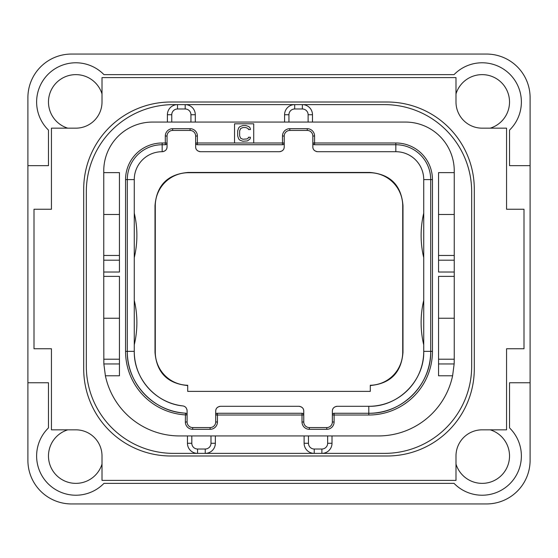 <?xml version="1.0" encoding="UTF-8"?>
<svg xmlns="http://www.w3.org/2000/svg" width="558" height="558" viewBox="0 0 558 558"><rect width="100%" height="100%" fill="white"/><g stroke="black" fill="none" stroke-linecap="round" stroke-linejoin="round"><path stroke-width="0.84" d="M27.9 460.35A43.594 43.594 0 0 0 71.494 503.944L486.506 503.944A43.594 43.594 0 0 0 530.1 460.35L530.1 97.65A43.594 43.594 0 0 0 486.506 54.056L71.494 54.056A43.594 43.594 0 0 0 27.9 97.65L27.9 460.35M27.9 165.656L48.476 165.656L48.476 130.112A39.234 39.234 0 0 1 48.114 74.27A39.234 39.234 0 0 1 103.955 74.633L454.045 74.633A39.234 39.234 0 0 1 509.886 74.27A39.234 39.234 0 0 1 509.524 130.112L509.524 165.656L530.1 165.656M455.991 464.075A27.377 27.377 0 0 0 509.524 455.991A27.377 27.377 0 0 0 490.231 429.834M490.231 128.166A27.377 27.377 0 0 0 486.234 74.939A27.377 27.377 0 0 0 455.991 93.925M102.009 93.925A27.377 27.377 0 0 0 48.476 102.009A27.377 27.377 0 0 0 67.769 128.166M67.769 429.834A27.377 27.377 0 0 0 71.766 483.061A27.377 27.377 0 0 0 102.009 464.075M27.9 382.753L48.476 382.753L48.476 427.888A39.234 39.234 0 0 0 48.114 483.73A39.234 39.234 0 0 0 103.955 483.368L454.045 483.368A39.234 39.234 0 0 0 509.886 483.73A39.234 39.234 0 0 0 509.524 427.888L509.524 382.753L530.1 382.753M102.009 480.403L455.991 480.403L455.991 455.991A26.156 26.156 0 0 1 482.147 429.834L506.559 429.834L506.559 348.75L523.997 348.75L523.997 209.25L506.559 209.25L506.559 128.166L482.147 128.166A26.156 26.156 0 0 1 455.991 102.009L455.991 77.597L102.009 77.597L102.009 102.009A26.156 26.156 0 0 1 75.853 128.166L51.441 128.166L51.441 209.25L34.003 209.25L34.003 348.75L51.441 348.75L51.441 429.834L75.853 429.834A26.156 26.156 0 0 1 102.009 455.991L102.009 480.403M474.3 189.197L474.3 368.803A87.188 87.188 0 0 1 387.113 455.991L170.887 455.991A87.188 87.188 0 0 1 83.7 368.803L83.7 189.197A87.188 87.188 0 0 1 170.887 102.009L387.113 102.009A87.188 87.188 0 0 1 474.3 189.197M187.453 435.938L187.453 443.261A10.114 10.114 0 0 0 197.567 453.375L173.503 453.375A87.188 87.188 0 0 1 86.316 366.188L86.316 191.812A87.188 87.188 0 0 1 173.503 104.625L177.514 104.625A10.114 10.114 0 0 0 167.4 114.739L167.4 122.062M312.48 122.062L312.48 114.739A10.114 10.114 0 0 0 302.366 104.625L384.497 104.625A87.188 87.188 0 0 1 471.684 191.812L471.684 366.188A87.188 87.188 0 0 1 384.497 453.375L321.896 453.375A10.114 10.114 0 0 0 332.01 443.261L332.01 435.938M308.121 122.062L308.121 114.739L312.48 114.739A10.114 10.114 0 0 0 302.366 104.625L384.497 104.625M384.497 453.375L205.239 453.375A10.114 10.114 0 0 0 215.353 443.261L215.353 435.938M454.212 362.275A75.853 75.853 0 0 1 454.149 363.949L452.608 375.778L438.553 375.778L438.553 276.384L454.247 276.384L454.247 272.025L438.553 272.025L438.553 172.631L454.247 172.631L454.247 170.887A48.825 48.825 0 0 0 405.422 122.062L152.578 122.062A48.825 48.825 0 0 0 103.753 170.887L103.753 214.481L119.447 214.481M308.121 114.739A5.754 5.754 0 0 0 302.366 108.984L302.366 104.625L294.694 104.625A10.114 10.114 0 0 0 284.58 114.739L284.58 122.062M195.3 122.062L195.3 114.739A10.114 10.114 0 0 0 185.186 104.625L173.503 104.625M190.941 122.062L190.941 114.739A5.754 5.754 0 0 0 185.186 108.984L185.186 104.625L294.694 104.625L294.694 108.984A5.754 5.754 0 0 0 288.939 114.739L288.939 122.062M191.812 435.938L191.812 443.261A5.754 5.754 0 0 0 197.567 449.016L197.567 453.375L173.503 453.375M119.447 363.949L103.851 363.949L105.392 375.778A75.853 75.853 0 0 0 179.606 435.938L378.394 435.938A75.853 75.853 0 0 0 452.608 375.778M103.851 363.949L103.753 318.234L119.447 318.234M119.447 359.212L103.753 359.212M119.447 260.195L103.753 260.195L103.753 214.481M103.753 260.195L103.753 318.234M119.447 255.459L103.753 255.459M103.753 172.631L119.447 172.631L119.447 272.025L103.753 272.025M105.392 375.778L119.447 375.778L119.447 276.384L103.753 276.384M253.716 142.988L253.716 123.806L234.534 123.806L234.534 142.988L284.231 142.988L284.231 136.012A5.58 5.58 0 0 1 289.811 130.433L307.249 130.433A5.58 5.58 0 0 1 312.829 136.012L312.829 142.988L395.831 142.988A36.619 36.619 0 0 1 432.45 179.606L432.45 351.366A63.647 63.647 0 0 1 368.803 415.012L332.359 415.012L332.359 421.988A5.58 5.58 0 0 1 326.779 427.567L309.341 427.567A5.58 5.58 0 0 1 303.761 421.988L303.761 415.012L215.702 415.012L215.702 421.988A5.58 5.58 0 0 1 210.122 427.567L192.684 427.567A5.58 5.58 0 0 1 187.104 421.988L187.104 414.894L185.361 414.894A63.647 63.647 0 0 1 125.55 351.366L125.55 179.606A36.619 36.619 0 0 1 162.169 142.988L167.051 142.988L167.051 136.012A5.58 5.58 0 0 1 172.631 130.433L190.069 130.433A5.58 5.58 0 0 1 195.649 136.012L195.649 142.988L234.534 142.988M454.247 276.384L454.247 359.212L438.553 359.212M454.247 359.212L454.149 363.949L438.553 363.949M454.247 172.631L454.247 272.025M454.247 318.234L438.553 318.234M454.247 255.459L438.553 255.459M454.247 214.481L438.553 214.481M282.934 144.675L282.488 144.731L282.488 136.012A7.324 7.324 0 0 1 289.811 128.689L307.249 128.689A7.324 7.324 0 0 1 314.572 136.012L314.572 144.731L395.831 144.731A34.875 34.875 0 0 1 430.706 179.606L430.706 351.366A61.903 61.903 0 0 1 368.803 413.269L334.103 413.269L334.103 421.988A7.324 7.324 0 0 1 326.779 429.311L309.341 429.311A7.324 7.324 0 0 1 302.017 421.988L302.017 413.269L217.446 413.269L217.446 421.988A7.324 7.324 0 0 1 210.122 429.311L192.684 429.311A7.324 7.324 0 0 1 185.361 421.988L185.465 413.157A61.903 61.903 0 0 1 127.294 351.366L127.294 179.606A34.875 34.875 0 0 1 162.169 144.731L165.308 144.731L165.308 136.012A7.324 7.324 0 0 1 172.631 128.689L190.069 128.689A7.324 7.324 0 0 1 197.393 136.012L197.393 144.731L282.488 144.731A1.744 1.744 0 0 0 284.231 142.988L284.106 143.643M314.126 144.675L314.572 144.731A1.744 1.744 0 0 1 312.829 142.988L312.829 146.824L312.954 143.643M333.656 413.325L334.103 413.269A1.744 1.744 0 0 0 332.359 415.012L332.484 414.357M302.464 413.325L302.017 413.269A1.744 1.744 0 0 1 303.761 415.012L303.761 411.176C303.747 408.407 302.122 406.782 298.879 406.294L220.584 406.294C217.341 406.782 215.716 408.407 215.702 411.176L215.827 414.357M216.999 413.325L217.446 413.269A1.744 1.744 0 0 0 215.702 415.012L215.702 411.176M185.96 413.262L185.465 413.157A1.744 1.744 0 0 1 187.104 414.894L187.104 410.765C186.721 407.877 185.284 406.259 182.794 405.917A4.883 4.883 0 0 1 183.38 406.029M165.754 144.675L165.308 144.731A1.744 1.744 0 0 0 167.051 142.988L166.926 143.643M196.946 144.675L197.393 144.731A1.744 1.744 0 0 1 195.649 142.988L195.774 143.643M195.649 146.824L195.649 142.988L195.649 146.824C195.663 149.593 197.288 151.218 200.531 151.706L279.349 151.706C282.592 151.218 284.217 149.593 284.231 146.824L284.231 142.988M432.45 351.366L430.706 351.366C431.557 384.448 401.886 414.12 368.803 413.269L368.803 415.012M332.359 415.012L332.359 411.176L332.359 415.012M303.636 414.357L303.761 415.012M186.414 413.506L186.777 413.883M186.811 413.931L187.104 414.894M185.465 413.157C153.757 411.985 126.554 383.088 127.294 351.366L125.55 351.366M167.051 142.988L167.051 146.824C167.037 149.593 165.412 151.218 162.169 151.706L162.169 142.988M284.134 147.793A4.883 4.883 0 0 1 283.876 148.658M282.969 150.102A4.883 4.883 0 0 1 282.334 150.688M281.902 150.988A4.883 4.883 0 0 1 281.553 151.183M280.597 151.546A4.883 4.883 0 0 1 280.018 151.657M317.042 151.657A4.883 4.883 0 0 1 316.463 151.546M315.507 151.183A4.883 4.883 0 0 1 315.158 150.988M314.726 150.688A4.883 4.883 0 0 1 314.091 150.102M313.184 148.658A4.883 4.883 0 0 1 312.926 147.793M368.803 413.269L368.803 406.294A54.928 54.928 0 0 0 423.731 351.366C424.485 380.723 398.161 407.047 368.803 406.294L337.241 406.294C333.998 406.782 332.373 408.407 332.359 411.176M332.456 410.207A4.883 4.883 0 0 1 332.714 409.342M333.621 407.898A4.883 4.883 0 0 1 334.256 407.312M334.688 407.012A4.883 4.883 0 0 1 335.037 406.817M335.993 406.454A4.883 4.883 0 0 1 336.572 406.343M299.548 406.343A4.883 4.883 0 0 1 300.127 406.454M301.083 406.817A4.883 4.883 0 0 1 301.432 407.012M301.864 407.312A4.883 4.883 0 0 1 302.499 407.898M303.406 409.342A4.883 4.883 0 0 1 303.664 410.207M215.8 410.207A4.883 4.883 0 0 1 216.058 409.342M216.964 407.898A4.883 4.883 0 0 1 217.599 407.312M218.032 407.012A4.883 4.883 0 0 1 218.38 406.817M219.336 406.454A4.883 4.883 0 0 1 219.915 406.343M183.847 406.161A4.883 4.883 0 0 1 184.851 406.656M185.137 406.852A4.883 4.883 0 0 1 185.563 407.207M185.744 407.382A4.883 4.883 0 0 1 186.449 408.33M186.93 409.46A4.883 4.883 0 0 1 187.035 409.928M127.294 351.366L134.269 351.366A54.928 54.928 0 0 0 182.794 405.917C155.877 403.343 133.69 378.394 134.269 351.366L134.269 179.606A27.9 27.9 0 0 1 162.169 151.706M166.954 147.793A4.883 4.883 0 0 1 166.696 148.658M165.789 150.102A4.883 4.883 0 0 1 165.154 150.688M164.722 150.988A4.883 4.883 0 0 1 164.373 151.183M163.417 151.546A4.883 4.883 0 0 1 162.838 151.657M199.862 151.657A4.883 4.883 0 0 1 199.283 151.546M198.327 151.183A4.883 4.883 0 0 1 197.978 150.988M197.546 150.688A4.883 4.883 0 0 1 196.911 150.102M196.004 148.658A4.883 4.883 0 0 1 195.746 147.793M370.289 391.381L187.711 391.381L187.711 385.271A33.131 33.131 0 0 1 155.277 352.147L155.277 205.853A33.131 33.131 0 0 1 188.416 172.715L369.584 172.715A33.131 33.131 0 0 1 402.723 205.853L402.723 352.147A33.131 33.131 0 0 1 370.289 385.271L370.289 391.381M370.289 385.543C390.454 383.653 401.355 372.611 402.988 352.419L402.723 352.147M187.711 385.543C167.546 383.653 156.645 372.611 155.012 352.419L155.012 205.581C156.7 185.179 167.742 174.138 188.144 172.45L369.856 172.45C390.258 174.138 401.3 185.179 402.988 205.581L402.988 352.419M312.829 146.824C312.843 149.593 314.468 151.218 317.711 151.706L395.831 151.706A27.9 27.9 0 0 1 423.731 179.606L423.731 351.366L430.706 351.366M423.731 344.837A95.906 95.906 0 0 1 423.731 300.35M423.731 257.65A95.906 95.906 0 0 1 423.731 213.163M134.269 344.837A95.906 95.906 0 0 0 134.269 300.35M134.269 257.65A95.906 95.906 0 0 0 134.269 213.163M250.423 137.24L248.463 137.24L248.136 138.238L247.152 138.907L242.904 139.242L240.617 138.238L239.633 135.901L239.633 130.893L240.617 128.556L242.904 127.552L245.848 127.552L248.136 128.556L248.463 129.554L250.423 129.554L250.096 127.887L248.791 126.554L245.848 125.55L242.904 125.55L239.961 126.554L238.657 127.887L237.673 130.893L237.673 135.901L238.657 138.907L239.961 140.239L242.904 141.244L247.48 140.909L250.096 138.907L250.423 137.24M197.567 453.375L205.239 453.375L205.239 449.016A5.754 5.754 0 0 0 210.994 443.261L210.994 435.938M304.11 435.938L304.11 443.261A10.114 10.114 0 0 0 314.224 453.375L314.224 449.016L321.896 449.016L321.896 453.375M302.366 108.984L294.694 108.984M288.939 114.739L284.58 114.739M185.186 108.984L177.514 108.984A5.754 5.754 0 0 0 171.759 114.739L171.759 122.062M171.759 114.739L167.4 114.739M177.514 108.984L177.514 104.625M191.812 443.261L187.453 443.261M197.567 449.016L205.239 449.016M210.994 443.261L215.353 443.261M454.247 260.195L438.553 260.195M282.488 136.012L284.231 136.012M289.811 128.689L289.811 130.433M307.249 128.689L307.249 130.433M314.572 136.012L312.829 136.012M395.831 142.988L395.831 151.706M432.45 179.606L423.731 179.606M334.103 421.988L332.359 421.988M326.779 429.311L326.779 427.567M309.341 429.311L309.341 427.567M302.017 421.988L303.761 421.988M217.446 421.988L215.702 421.988M210.122 429.311L210.122 427.567M192.684 429.311L192.684 427.567M185.361 421.988L187.104 421.988M125.55 179.606L134.269 179.606M165.308 136.012L167.051 136.012M172.631 128.689L172.631 130.433M190.069 128.689L190.069 130.433M197.393 136.012L195.649 136.012M321.896 449.016A5.754 5.754 0 0 0 327.651 443.261L327.651 435.938M327.651 443.261L332.01 443.261M308.469 435.938L308.469 443.261A5.754 5.754 0 0 0 314.224 449.016M308.469 443.261L304.11 443.261M190.941 114.739L195.3 114.739"/></g></svg>
